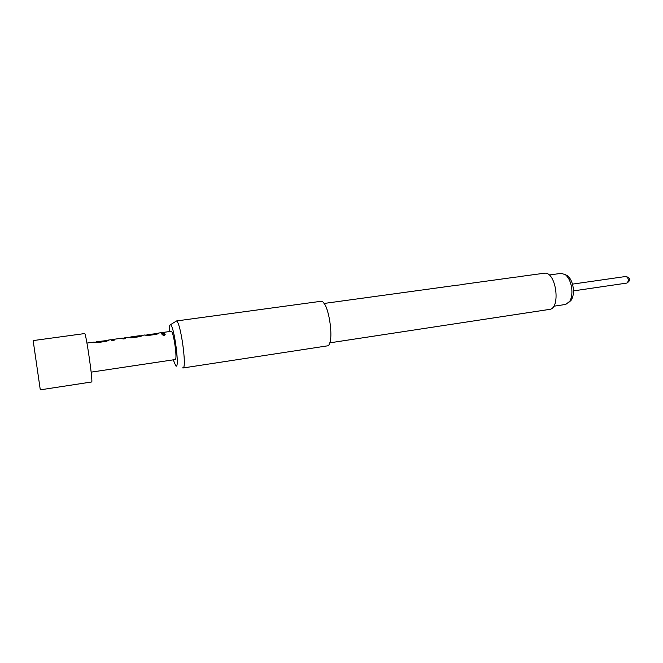 <?xml version="1.0" encoding="UTF-8"?>
<svg xmlns="http://www.w3.org/2000/svg" width="663" height="663" viewBox="0 0 663 663"><rect width="100%" height="100%" fill="white"/><g stroke="black" fill="none" stroke-linecap="round" stroke-linejoin="round"><path stroke-width="0.99" d="M165.186 334.641L163.322 334.061L161.996 334.832M163.313 333.92L162.012 334.575L163.877 335.544L165.153 334.782L163.322 334.061M86.944 343.069L93.964 342.091L96.873 342.672L106.113 341.379L108.276 340.55L108.061 340.119L111.028 339.705L111.541 340.616L114.16 340.252L113.63 339.34L122.373 338.113L122.953 339.017L125.547 338.652L124.959 337.757L127.893 337.343L130.909 337.906L139.943 336.638L141.99 335.843L141.667 335.42L144.559 335.014L147.634 335.561L156.567 334.309L158.556 333.539L158.184 333.108L161.043 332.71L161.813 333.572L164.341 333.216L163.562 332.354L171.278 331.326C173.689 331.649 177.634 360.017 175.206 359.545L91.154 372.142M105.5 340.749L96.5 341.901M105.657 340.691L96.607 341.718M124.959 337.757L124.188 338.022M139.537 335.984L130.57 337.127M141.667 335.42L140.871 335.693M155.996 333.796L146.904 334.848M155.846 333.704L147.111 334.658M169.14 331.575L169.803 325.135L170.424 324.829C174.17 325.284 180.004 369.805 175.828 365.943L173.242 359.843M170.316 324.804L176.399 321.033C180.568 321.199 187.206 368.819 182.955 367.99L182.532 367.874M176.151 321L321.099 301.275C329.08 300.886 335.122 346.069 327.091 345.912L182.955 367.99M457.197 285.206L462.948 284.593L457.197 285.206M516.568 277.043L522.146 276.463L516.568 277.043M520.795 276.405L544.845 273.156C556.348 272.236 560.89 308.759 549.378 309.414L329.693 342.854M565.398 274.681L567.561 275.791C570.71 278.493 572.641 282.852 573.346 288.869C573.71 293.726 572.965 297.53 571.108 300.281L569.343 301.955C571.398 298.905 572.227 294.67 571.821 289.25C571.034 282.546 568.887 277.689 565.382 274.681L561.205 273.347L549.146 275.012M91.643 381.979C93.268 383.264 86.24 334.094 84.715 333.555L33.15 340.591L40.294 389.844L91.643 381.979M553.671 306.248L565.705 304.433L571.108 300.281M164.283 333.224L163.587 332.511L161.324 332.826M155.863 333.862L147.617 334.856M147.443 335.006L144.807 335.138M158.573 333.356L155.929 333.58M142.015 335.801L139.628 335.868M139.553 336.141L131.216 337.152M131.042 337.301L128.1 337.475M114.127 340.26L113.655 339.497L111.202 339.837M125.506 338.66L124.984 337.915L122.58 338.246M105.516 340.906L96.98 341.942M96.815 342.091L94.113 342.232M108.309 340.5L105.616 340.625M626.709 283.084L626.908 283.068C629.071 280.706 628.814 278.501 626.137 276.446L625.764 276.496M139.387 335.735L130.744 336.945M323.992 303.472L457.014 285.198M461.721 284.526L516.32 277.035M567.561 275.791L565.382 274.681M573.454 290.891L626.908 283.068C630.952 280.234 630.637 278.029 625.947 276.454L572.476 284.129"/></g></svg>
